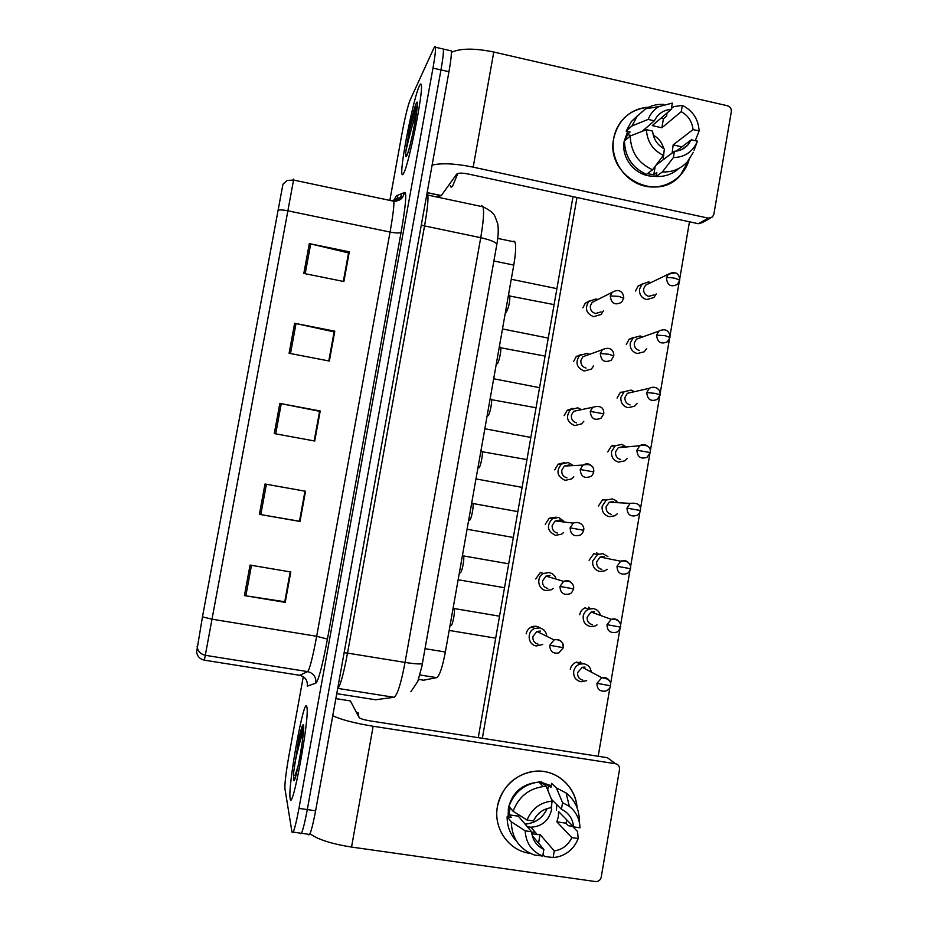 <?xml version="1.0" encoding="UTF-8"?>
<svg xmlns="http://www.w3.org/2000/svg" width="928" height="928" viewBox="0 0 928 928"><rect width="100%" height="100%" fill="white"/><g stroke="black" fill="none" stroke-linecap="round" stroke-linejoin="round"><path stroke-width="1.39" d="M513.903 241.071L514.959 242.022C516.165 245.572 515.771 253.263 513.776 265.095L445.359 652.013C442.412 667.452 439.501 675.99 436.636 677.649L423.609 680.201L418.528 679.389M290.139 798.37C291.926 814.587 309.639 718.736 306.959 707.356L306.785 706.579C304.152 695.64 287.703 785.935 290.116 798.219L290.139 798.37C291.926 814.587 309.639 718.736 306.959 707.356L306.785 706.579C304.152 695.64 287.703 785.935 290.116 798.219L290.139 798.37M403.471 173.617C408.471 166.298 423.296 93.125 421.335 85.109C421.08 83.369 420.442 83.613 419.398 85.828C413.679 97.208 400.119 165.439 401.905 173.594C402.126 175.102 402.648 175.114 403.471 173.617C408.471 166.298 423.296 93.125 421.335 85.109C421.08 83.369 420.442 83.613 419.398 85.828C413.679 97.208 400.119 165.439 401.905 173.594C402.126 175.102 402.648 175.114 403.471 173.617M293.167 832.114L300.127 833.112C301.345 836.047 303.734 828.205 307.296 809.587L440.974 69.913C442.9 59.032 443.7 52.084 443.364 49.056L442.273 48.801M277.971 210.238C279.746 209.67 283.052 209.867 287.889 210.807L204.392 660.168C199.949 659.182 197.351 656.456 196.62 651.966L202.466 616.876L282.959 184.185M303.282 676.709L288.794 756.436C285.963 772.664 284.676 783.418 284.931 788.719L291.96 831.952C293.074 834.875 295.417 827.022 298.967 808.381L432.982 68.104C434.919 57.211 435.742 50.263 435.464 47.247C435.278 45.948 434.78 46.156 433.979 47.896L409.99 100.34C407.717 106.279 405.095 117.079 402.137 132.739L389.841 200.402M309.314 243.612L349.322 251.813L343.882 281.52L303.816 273.435L309.314 243.612L310.706 243.913L305.208 273.714M264.99 484.01L305.532 491.248L300.011 521.466L259.399 514.356L264.99 484.01L266.406 484.265L260.814 514.599L259.399 514.356M250.05 565.071L290.777 571.984L285.221 602.376L244.424 595.59L250.05 565.071M294.628 323.28L334.811 331.168L329.347 361.038L289.095 353.278L294.628 323.28L296.02 323.57L290.499 353.545M279.85 403.413L320.218 410.976L314.72 441.02L274.294 433.585L279.85 403.413L281.254 403.68L275.697 433.84M348.51 253.124L343.488 281.439M266.406 484.265L305.126 491.202L299.477 521.211M290.36 571.915L284.768 601.646M334.08 332.015L328.941 360.957M319.568 411.371L314.314 440.951M314.163 440.916L319.58 411.301L281.254 403.68M334.811 331.168L334.231 332.05M328.79 360.934L334.103 331.888L296.02 323.57M285.221 602.376L284.919 601.669M290.22 571.88L284.757 601.738L244.424 595.59M304.976 491.167L299.477 521.234L260.814 514.599M349.322 251.813L348.65 253.147M343.337 281.404L348.545 252.926L310.706 243.913M301.403 833.286L308.27 834.26C309.592 837.218 312.04 829.4 315.613 810.782L448.955 71.723C450.88 60.854 451.646 53.894 451.252 50.854L450.092 50.588M300.127 833.112C301.345 836.047 303.734 828.205 307.296 809.587L440.974 69.913C442.9 59.032 443.7 52.084 443.364 49.056L435.464 47.247M397.834 195.228L396.778 201.074M591.217 672.058C590.66 667.557 588.236 664.808 583.956 663.798L580.035 664.065C576.601 665.272 574.502 667.708 573.713 671.35C573.307 676.895 575.696 680.363 580.87 681.767L586.67 680.665M585.046 667.093L582.239 667.278L577.622 672.58C577.332 676.593 579.06 679.11 582.807 680.131M449.976 625.89L450.88 625.414C452.272 626.702 455.196 612.619 454.279 609.058L453.548 608.304M546.812 636.318C546.29 631.759 543.843 628.952 539.481 627.908L534.667 628.465C526.466 631.411 527.765 644.948 536.361 645.934L542.752 644.508M540.386 631.052L536.929 631.446L532.881 636.527C532.579 640.564 534.319 643.092 538.112 644.136M600.462 615.415C599.442 611.691 597.098 609.429 593.444 608.629L588.735 609.151C585.742 610.496 583.909 612.805 583.225 616.099C582.819 621.621 585.197 625.089 590.359 626.528L594.79 626.098L596.994 624.892M594.57 611.668L591.182 612.039L587.169 617.085C586.867 621.099 588.596 623.616 592.342 624.66M607.944 556.591L602.887 553.668L597.493 554.48L592.702 561.057C592.296 566.556 594.674 570.047 599.813 571.497L604.94 570.813L607.214 569.27M604.058 556.464L600.172 557.044L596.681 561.823C596.379 565.813 598.096 568.342 601.831 569.398M617.978 502.721L615.821 500.459L612.283 498.928L606.332 500.03L602.144 506.236C601.738 511.722 604.105 515.202 609.232 516.687L614.962 515.724L617.294 513.787M613.501 501.48L609.209 502.257L606.146 506.769C605.856 510.748 607.562 513.277 611.285 514.356M616.111 502.616L615.821 500.459M626.319 446.96L621.656 444.408L615.218 445.788L611.54 451.623C611.146 457.086 613.501 460.578 618.616 462.098L624.846 460.845L627.247 458.49M622.908 446.704L618.268 447.69L615.577 451.936C615.287 455.903 616.992 458.432 620.704 459.534M460.184 572.704C461.587 573.759 464.522 559.92 463.629 556.44L462.91 555.686M556.116 579.118C555.025 575.534 552.682 573.353 549.098 572.564L543.518 573.446C536.024 576.949 537.834 589.524 545.977 590.521L551.255 589.767L553.239 588.456M550.037 575.464L546.024 576.091L542.555 580.87C542.254 584.884 543.994 587.424 547.775 588.48M469.464 520.202C470.902 520.898 473.814 507.396 472.955 503.997L472.248 503.254M564.943 522.128L558.668 517.441L552.462 518.659C546.198 525.666 547.23 531.222 555.559 535.328L561.498 534.25L563.586 532.544M563.064 521.896L559.654 520.086L555.176 520.956L552.195 525.434C551.893 529.436 553.633 531.976 557.392 533.055M573.365 465.578L568.203 462.527L561.486 464.07C555.837 471.076 557.044 476.505 565.106 480.344L571.59 478.952L573.782 476.783M569.224 464.928L564.375 466.03L561.8 470.206C561.498 474.208 563.226 476.748 566.985 477.85M478.72 467.898C480.182 468.246 483.059 455.033 482.235 451.739L526.965 459.604M358.95 717.17L358.069 712.611L356.433 712.414M303.607 727.842L302.899 727.308C301.786 728.039 300.428 731.948 298.828 739.048L293.735 771.574C293.12 775.39 293.642 776.469 295.324 774.822L298.387 764.904M297.586 744.987L303.259 727.32M294.199 766.574C296.89 752.828 299.988 740.811 303.491 730.522M450.266 185.867C450.718 187.479 451.495 187.537 452.609 186.052L457.875 173.443M416.927 105.954L416.428 106.395C414.48 109.423 412.241 116.626 409.724 128.006L405.664 152.354L406.081 155.417L407.172 154.396C408.703 152.343 414.584 127.182 416.394 113.854M408.366 134.583C411.278 123.041 414.236 113.738 417.252 106.685M405.664 152.354C407.346 143.979 412.415 123.494 416.649 111.986M574.13 826.952L573.817 827.718L574.13 826.952M530.271 853.4C508.915 850.93 493.139 828.495 497.431 806.525C500.842 786.41 519.518 770.634 539.11 771.11C558.714 771.388 575.58 787.721 577.065 807.696C575.789 785.877 555.466 768.57 534.134 771.33C514.472 774.752 502.234 786.492 497.431 806.525C493.139 828.495 508.915 850.93 530.271 853.4M310.022 833.669C317.573 839.411 331.412 843.877 351.538 847.067L595.579 881.565C598.548 881.623 600.428 880.15 601.228 877.146L619.521 769.532C619.742 766.424 618.408 764.486 615.519 763.732L607.341 757.689L370.11 720.882C363.973 719.826 360.319 718.724 359.171 717.588L350.366 700.918L335.843 698.645M332.758 715.743C341.237 719.722 354.705 723.225 373.149 726.253L615.519 763.732M335.855 698.598L350.366 700.918M689.04 159.813C683.611 179.278 662.627 191.191 643.162 185.67C623.639 180.392 610.044 158.711 613.686 138.55C618.187 119.747 629.799 109.307 648.521 107.23C637.339 107.961 628.21 112.717 621.145 121.475C617.306 126.498 614.823 132.182 613.686 138.55C605.392 175.798 656.63 203.754 680.328 175.357L689.04 159.813M432.1 165.126C441.531 162.852 455.23 163.514 473.187 167.144L708.331 218.15L712.46 216.99L713.864 214.31L731.31 111.662C731.531 108.669 730.243 106.697 727.448 105.757L493.789 52.038L473.187 167.144M451.368 52.304C460.636 48.198 474.776 48.105 493.789 52.038M710.454 218.115L702.403 222.592L698.355 223.718L468.048 173.965C462.04 172.828 458.27 172.863 456.715 174.093L441.276 195.588L437.413 196.806M635.494 290.998L638.046 286.091L642.408 283.922M626.284 344.439L629.149 339.23L633.986 337.212M607.759 451.936L611.424 446.055M598.444 505.992L602.608 499.751M589.094 560.268L593.862 553.656M579.71 614.742L579.733 614.649C580.394 611.39 582.216 609.104 585.174 607.77M617.039 398.077L620.275 392.544M570.291 669.436L570.302 669.343C571.08 665.736 573.168 663.323 576.566 662.128L584.779 663.972M576.752 356.201L577.657 356.213M588.549 607.132L590.104 608.71M478.268 737.656L573.017 196.643M580.267 661.838L581.636 663.729M620.902 392.103L621.864 392.266M596.669 552.798L598.409 554.074M612.758 445.289L614.406 445.858M568.516 409.41L569.699 409.584M689.469 221.804L679.783 278.574M679.168 282.135L670.004 335.785M669.401 339.323L660.202 393.228M659.599 396.766L650.354 450.915M649.751 454.43L640.459 508.822M639.856 512.349L630.53 566.973M629.926 570.511L620.554 625.368M619.95 628.917L610.543 683.994M609.928 687.567L598.2 756.274M482.34 738.294L576.972 197.502M526.164 633.789C526.849 630.541 528.67 628.233 531.64 626.887C534.783 625.704 537.683 626.11 540.351 628.094M535.723 578.933L540.409 572.425M545.235 524.285L549.272 518.195L556.22 517.174M554.712 469.846L558.204 464.162L564.676 462.596M564.143 415.628L567.194 410.315L572.773 408.332M573.55 361.607L576.218 356.654L581.021 354.45M582.912 307.806L585.278 303.166L589.466 300.846M547.23 808.52C542.694 818.09 535.317 823.275 525.086 824.099M534.992 832.01L531.64 832.3M551.464 799.286L561.428 809.262C568.667 812.754 572.738 818.635 573.643 826.883L558.61 811.582L558.354 816.802L556.846 821.837L571.81 837.624C568.191 845.222 562.345 849.654 554.271 850.918L540.061 834.516L537.254 834.632L530.886 827.208L527.359 826.79M531.814 833.704L537.254 834.632M532.208 835.548L543.878 849.422C536.604 845.942 532.51 840.06 531.582 831.755L518.358 816.176L518.3 814.529M551.731 803.857L551.557 809.773C548.761 820.77 541.871 826.581 530.886 827.208M508.126 816.86L508.405 808.149C511.804 793.8 520.538 785.308 534.598 782.664M542.59 782.814L551.197 785.714M516.525 841.186C510.191 834.434 507.059 826.268 507.129 816.71L511.212 817.313L509.159 814.819L510.029 807.615M543.959 784.148L548.541 785.297L550.884 787.559L551.603 783.371L556.394 787.93L566.115 792.976C574.908 800.029 579.316 809.378 579.327 821.036M508.938 806.316C514.344 792.176 524.297 784.067 538.797 782.002L541.616 781.863L546.267 786.399L552.195 801.108L551.058 807.72C542.984 808.938 537.115 813.357 533.449 820.978L527.034 820.027L513.103 811.258L508.938 806.316M507.129 816.71L511.282 821.802L525.167 830.827L531.582 831.755M543.878 849.422L542.741 856.057L534.435 855.024C519.529 849.398 511.815 838.32 511.282 821.802M513.103 811.258C518.601 796.885 528.693 788.649 543.402 786.55L546.267 786.399M542.741 856.057C531.814 851.498 525.956 843.088 525.167 830.827M527.034 820.027C531.906 808.613 540.293 802.314 552.195 801.108M561.428 809.262L562.565 802.662L556.394 787.93M562.565 802.662L569.328 806.351C576.091 811.733 579.652 818.89 580 827.822L573.643 826.883M566.869 819.992L565.941 823.182L568.412 825.723L572.437 826.314L577.541 831.511L578.167 838.552C576.172 843.819 572.994 848.18 568.62 851.649C563.98 855.198 558.83 857.17 553.134 857.542L554.271 850.918M540.699 846.684L540.537 847.577M542.996 854.537L544.608 856.486L553.134 857.542M571.81 837.624L578.167 838.552M539.713 782.501L543.715 784.114M556.742 804.564L556.394 810.492M543.866 783.058L544.817 784.299M556.846 821.837L565.941 823.182M538.576 843.111L540.061 834.516M509.159 814.819L518.358 816.176M547.729 790.018L548.541 785.297M676.21 151.136L691.29 139.803L688.031 144.849C684.377 148.84 679.853 150.986 674.436 151.287L656.015 165.172M652.581 169.778L663.346 155.359L664.436 149.048C657.43 145.139 653.474 139.154 652.57 131.08L646.387 129.688L630.228 135.987L624.44 141.068C624.973 156.82 632.328 167.91 646.48 174.348L652.581 169.778C638.232 163.235 630.773 151.972 630.228 135.987M664.088 151.055L663.16 159.79M672.139 153.016L673.16 144.907L693.03 129.584C692.149 121.556 688.216 115.582 681.245 111.662L682.324 105.374L673.612 106.662L671.408 108.553M681.813 149.489L688.031 144.849M656.247 175.891C638.058 178.698 620.403 159.488 624.254 140.917L627.664 131.509M625.89 139.803L627.224 134.606L630.089 132.054L626.156 131.173L631.307 121.591L637.907 115.35M661.235 117.972L663.416 118.784L666.536 116.128L667.081 112.961M642.164 131.335L654.344 120.826L648.162 119.422L631.968 125.941L626.156 131.173M631.968 125.941L637.2 116.22L645.621 108.773C651.143 105.514 657.128 104.064 663.578 104.412M695.258 140.696L699.144 130.964L693.03 129.584M663.346 155.359C652.825 150.127 647.176 141.566 646.387 129.688M648.162 119.422C650.331 113.924 653.857 109.666 658.764 106.639L672.348 103.089L671.257 109.376L652.291 125.616L661.861 127.774L681.245 111.662M682.324 105.374C692.775 110.641 698.378 119.167 699.144 130.964M654.344 120.826L657.012 116.487C660.736 112.056 665.492 109.69 671.257 109.376M647.35 173.698L653.776 174.719L656.827 172.469L656.142 176.482L662.383 171.935L673.357 157.586L674.436 151.287M678.867 168.432C672.44 174.186 664.866 176.877 656.142 176.482M691.29 139.803L697.404 141.172L694.051 150.301M693.309 152.354L687.277 161.924C680.537 169 672.232 172.341 662.383 171.935M697.16 141.787C692.45 152.03 684.516 157.284 673.357 157.586M653.277 135.163C658.636 138.133 662.093 142.622 663.659 148.631M659.066 161.101L658.996 162.934M681.894 146.856L673.16 144.907M653.776 174.719L655.238 166.228M631.388 135.534L627.224 134.606M661.861 127.774L663.416 118.784M634.543 391.686L630.994 390.085L624.15 391.732L620.913 397.23C620.507 402.671 622.862 406.174 627.966 407.717L634.613 406.197L637.037 403.402M632.409 392.173L627.34 393.321L624.973 397.323C624.683 401.279 626.388 403.808 630.089 404.933M642.756 336.899L640.123 335.948L633.116 337.873L630.24 343.035C629.834 348.476 632.188 351.967 637.269 353.545L644.264 351.782L646.7 348.534M640.564 337.676L636.434 339.161L634.334 342.919C634.044 346.852 635.738 349.392 639.427 350.529M651.027 282.541L648.428 281.938L642.095 284.2L639.531 289.06C639.137 294.478 641.468 297.981 646.549 299.582L653.834 297.586L656.212 293.921M648.834 283.597L645.528 285.186L643.649 288.724C643.359 292.645 645.064 295.185 648.742 296.345L654.043 294.895M581.554 409.631L577.703 407.833L570.558 409.677C565.442 416.66 566.799 421.962 574.618 425.581L581.554 423.887L583.816 421.219M579.281 410.106L573.608 411.301L571.358 415.21C571.056 419.189 572.785 421.73 576.532 422.855M487.931 415.779C489.416 415.802 492.281 402.868 491.492 399.666L536.048 407.763M589.709 354.287L587.157 353.348L579.675 355.47C575.024 362.396 576.485 367.581 584.095 371.026L591.391 369.066L593.676 365.876M587.354 355.146L582.854 356.77L580.882 360.424C580.58 364.391 582.297 366.943 586.032 368.08M497.106 363.869C498.626 363.567 501.468 350.877 500.714 347.768L545.096 356.097M506.154 312.191L506.259 312.144C508.602 307.992 509.82 302.621 509.89 296.055L554.109 304.616M597.957 299.489L595.846 298.967L588.816 301.438C584.547 308.305 586.125 313.386 593.526 316.692L601.124 314.476L603.386 310.799M595.59 300.684L592.11 302.435L590.359 305.846C590.069 309.801 591.786 312.353 595.509 313.513L601.031 311.901M419.885 674.958L436.636 677.649M425.047 648.684L445.359 652.013M493.905 260.977L513.776 265.095M394.052 200.262L396.302 195.854L404.805 192.386C406.8 193.256 405.571 206.561 401.105 232.29L327.433 639.079C322.399 665.782 318.536 680.479 315.856 683.194L307.319 686.094C307.713 680.352 305.161 676.756 299.686 675.306L307.655 671.617C309.685 669.274 312.69 657.5 316.68 636.283L390.05 232.058C392.892 216.05 394.168 205.772 393.866 201.248L393.286 200.135L391.604 200.773M299.442 675.271L204.392 660.168M327.433 639.079L316.68 636.283L212.199 619.22L202.466 616.876M293.724 179.069L287.889 210.807L390.05 232.058C396.094 233.195 399.771 233.276 401.105 232.29M315.856 683.194C316.274 677.034 313.536 673.171 307.655 671.617L205.448 655.33C200.668 654.275 197.896 651.34 197.107 646.526M298.967 808.381L315.613 810.782M432.982 68.104L448.955 71.723M393.542 200.181C397.393 200.726 400.548 199.485 403.007 196.446L404.805 192.386M394.122 200.274L396.302 195.854M251.465 565.314L245.85 595.811M401.789 193.616L399.585 200.007M375.573 699.77L394.017 697.288L337.722 688.39C340.216 686.268 343.476 674.505 347.524 653.103L344.137 652.709M394.017 697.288C397.323 695.316 401 683.692 405.049 662.418L347.524 653.103L424.548 225.922L421.312 224.947M375.921 699.828L336.748 693.657M422.472 663.23L422.426 663.497C420.906 664.332 415.118 663.972 405.049 662.418L480.727 237.696L424.548 225.922C427.344 209.96 428.434 199.671 427.808 195.066L426.706 195.054M496.747 244.911L496.84 244.389C495.9 242.138 490.529 239.9 480.727 237.696C483.453 221.804 484.207 211.514 483.012 206.816L481.725 205.54M426.915 193.871L427.808 195.066L483.012 206.816C489.427 209.879 493.394 212.999 494.902 216.189L497.698 223.636C498.638 228.949 498.359 235.874 496.84 244.389L421.88 666.385L417.797 681.396L410.884 691.754M609.928 681.778C608.269 678.275 605.578 676.918 601.831 677.707C608.513 678.542 611.401 681.233 610.496 685.769L596.982 683.31C596.982 689.005 599.743 691.615 605.242 691.128C608.2 690.362 609.951 688.576 610.496 685.769L610.52 685.664M582.239 667.278L601.831 677.707L596.982 683.31M563.203 647.5C563.041 641.318 559.99 638.789 554.051 639.891C560.616 638.51 564.456 644.136 563.377 647.709L549.782 645.262C549.91 651.352 552.914 653.915 558.772 652.941L563.389 647.628M536.929 631.446L554.051 639.891L549.782 645.262M619.742 622.792C617.816 619.347 614.986 618.199 611.25 619.336C618.129 618.152 621.54 623.802 620.519 627.108L607.016 624.672C607.144 630.704 610.102 633.256 615.879 632.316C617.7 632.188 619.243 630.448 620.519 627.108L620.519 627.05M591.182 612.039L611.25 619.336L607.016 624.672M617.016 566.277C617.271 572.611 620.403 575.105 626.4 573.736C628.082 573.411 629.439 571.729 630.495 568.69L617.016 566.277L620.704 561.22L600.172 557.044M629.451 563.98C627.247 560.709 624.335 559.793 620.704 561.22C627.792 559.549 631.516 565.071 630.495 568.69M626.98 508.126C627.363 514.727 630.634 517.151 636.794 515.376C638.336 514.924 639.543 513.3 640.424 510.504L626.98 508.126L630.205 503.359L609.209 502.257M648.359 446.844C645.737 444.28 642.849 443.92 639.728 445.73C647.326 444.442 650.864 446.716 650.319 452.574L636.898 450.219C637.408 457.052 640.796 459.406 647.071 457.272L650.308 452.644M618.268 447.69L639.728 445.73L636.898 450.219M572.97 584.953C570.894 580.974 567.774 579.78 563.621 581.38C570.43 579.385 574.676 585.127 573.539 588.862L559.978 586.438C560.245 592.864 563.435 595.347 569.548 593.885C571.033 593.688 572.367 592.018 573.539 588.862L573.55 588.828M546.024 576.091L563.621 581.38L559.978 586.438M570.117 527.846L573.26 523.114C580.267 520.654 584.779 526.222 583.666 530.259L570.117 527.846C570.534 534.574 573.887 536.976 580.174 535.062C581.531 534.714 582.703 533.101 583.666 530.259L583.666 530.271M592.528 466.981C589.837 463.582 586.647 462.956 582.946 465.09C590.498 463.466 594.094 465.74 593.734 471.9L580.22 469.51C580.777 476.482 584.269 478.813 590.672 476.493C591.913 476.018 592.934 474.486 593.734 471.9L593.734 471.958M564.375 466.03L582.946 465.09L580.22 469.51M293.735 771.574L293.515 779.787C294.744 788.974 305.486 729.791 303.433 725.081C302.679 723.608 301.148 728.26 298.828 739.048M405.664 154.756C405.664 156.739 406.012 157.099 406.696 155.834C410.779 148.99 421.034 92.452 416.185 103.518C414.445 107.602 412.287 115.768 409.724 128.006M373.149 726.253L351.538 847.067M427.147 192.583L441.276 195.588M698.355 223.718L708.331 218.15M441.171 195.692L427.135 192.699M426.799 194.544L427.738 194.741M646.77 392.556L649.264 388.333C652.639 386.605 655.667 386.918 658.335 389.308C659.53 390.236 660.133 392.103 660.168 394.876L655.388 393.391L646.77 392.556C647.396 399.585 650.899 401.882 657.256 399.411L660.156 394.992M656.606 335.124L658.822 331.157C667.65 326.818 670.178 334.022 669.981 337.421L665.248 335.716L656.606 335.124C657.349 342.339 660.922 344.566 667.336 341.806L669.958 337.56M674.865 272.82L668.38 274.189C677.521 269.375 679.853 276.811 679.748 280.198L675.074 278.272C670.979 277.507 668.09 277.391 666.397 277.924C667.244 285.29 670.898 287.471 677.347 284.455L679.725 280.384M645.528 285.186L668.38 274.189L666.397 277.924M590.278 411.417L592.656 407.288C600.277 405.176 603.989 407.346 603.768 413.795L590.278 411.417C590.974 418.609 594.57 420.86 601.054 418.18L603.757 413.876M600.3 353.556L602.376 349.705C610.032 346.063 614.034 350.355 613.768 355.923L608.768 354.229L600.3 353.556C601.112 360.934 604.789 363.126 611.332 360.122L613.744 356.05M610.276 295.939L612.12 292.332C621.076 287.112 623.976 294.86 623.72 298.282L618.767 296.368L610.276 295.939C611.204 303.479 614.951 305.614 621.516 302.331L623.686 298.456M497.721 238.415L514.959 242.022M394.296 200.065L394.69 199.242L403.007 196.446C401.615 199.439 398.576 201.028 393.866 201.248L293.561 180.044L287.204 180.461L282.936 184.22M451.252 50.854L443.364 49.056M576.439 662.163L580.035 664.065M449.175 630.425L495.703 638.162M531.524 626.934L534.667 628.465M454.117 608.524L499.542 616.192M454.279 609.058L453.154 607.898M585.046 607.828L588.735 609.151M458.13 579.756L504.53 587.726M593.723 553.726L597.493 554.48M467.062 529.25L513.335 537.474M602.469 499.844L606.332 500.03M475.96 478.918L522.104 487.374M630.205 503.359C637.675 502.558 641.086 504.936 640.424 510.504M611.262 446.171L615.218 445.788M484.834 428.759L530.851 437.448M624.451 447.122L623.825 445.127M540.282 572.495L543.518 573.446M463.478 555.918L508.718 563.818M463.629 556.44L462.469 555.222M549.132 518.276L552.462 518.659M573.26 523.114L555.176 520.956M472.793 503.486L517.859 511.618M472.955 503.997L471.749 502.732M558.064 464.267L561.486 464.07M482.235 451.739L481.006 450.416M295.011 777.803C293.863 783.174 299.674 762.804 302.029 743.711M358.394 713.446L356.862 713.214M543.402 786.55L538.797 782.002M569.328 806.351L566.115 792.976M637.2 116.22L631.307 121.591M658.764 106.639L645.621 108.773M620.113 392.683L624.15 391.732M649.264 388.333L627.34 393.321M493.673 378.763L539.562 387.684M632.826 392.08L631.922 390.328M628.975 339.381L633.116 337.873M641.248 337.432L640.123 335.948M658.822 331.157L636.434 339.161M502.489 328.941L548.251 338.094M637.872 286.265L642.095 284.2M649.716 283.168L648.428 281.938M511.27 279.27L556.904 288.654M567.043 410.443L570.558 409.677M592.656 407.288L573.608 411.301M491.492 399.666L490.228 398.286M579.942 409.967L579.49 408.39M576.068 356.804L579.675 355.47M602.376 349.705L582.854 356.77M500.714 347.768L499.415 346.341M588.294 354.809L587.586 353.452M585.116 303.34L588.816 301.438M596.739 300.104L595.846 298.967M612.12 292.332L592.11 302.435M509.89 296.055L508.567 294.57"/></g></svg>
